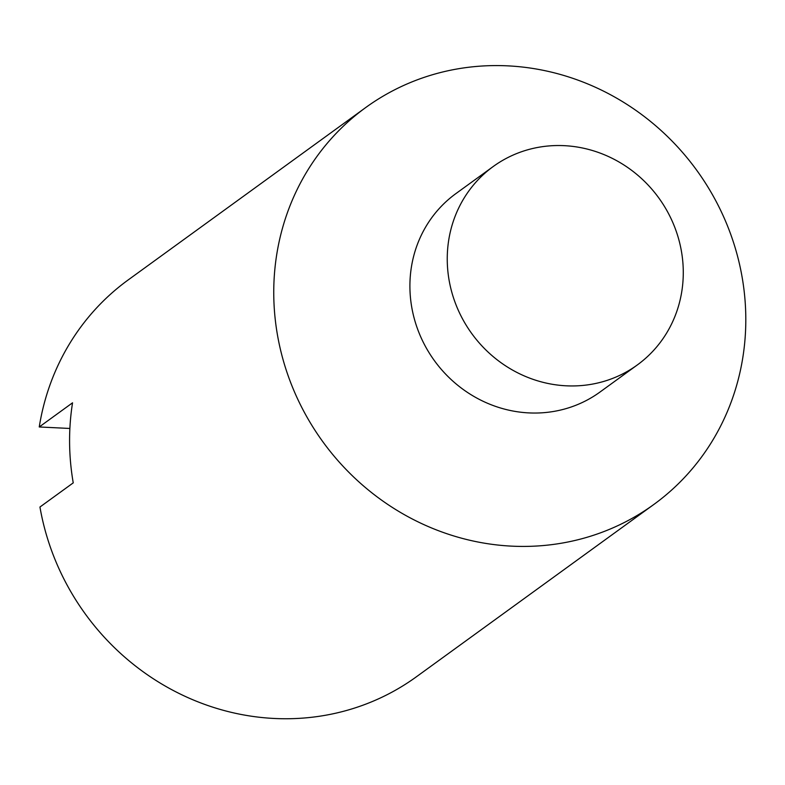 <?xml version="1.0" encoding="UTF-8"?>
<svg xmlns="http://www.w3.org/2000/svg" width="785" height="785" viewBox="0 0 785 785"><rect width="100%" height="100%" fill="white"/><g stroke="black" fill="none" stroke-linecap="round" stroke-linejoin="round"><path stroke-width="1.18" d="M622.76 373.876A122.617 115.513 54 0 0 637.283 364.976A122.617 115.513 54 0 0 663.806 205.385A122.617 115.513 54 0 0 507.767 157.608A122.617 115.513 54 0 0 493.245 166.499A122.617 115.513 54 0 0 466.722 326.089A122.617 115.513 54 0 0 622.76 373.876M493.245 166.499L455.899 193.601A122.617 115.513 54 0 0 429.375 353.181A122.617 115.513 54 0 0 585.414 400.968A122.617 115.513 54 0 0 599.936 392.078L637.283 364.976M394.786 89.735A245.234 231.025 54 0 0 365.741 107.525A245.234 231.025 54 0 0 312.695 426.697A245.234 231.025 54 0 0 624.772 522.27A245.234 231.025 54 0 0 653.817 504.48A245.234 231.025 54 0 0 706.863 185.309A245.234 231.025 54 0 0 394.786 89.735M365.741 107.525L128.279 279.862A245.234 231.025 54 0 0 39.25 426.971L72.544 402.813A245.234 231.025 54 0 0 73.24 482.863L39.947 507.022A245.234 231.025 54 0 0 387.299 694.597A245.234 231.025 54 0 0 416.354 676.817L653.817 504.48M39.25 426.971L69.875 428.463"/></g></svg>

